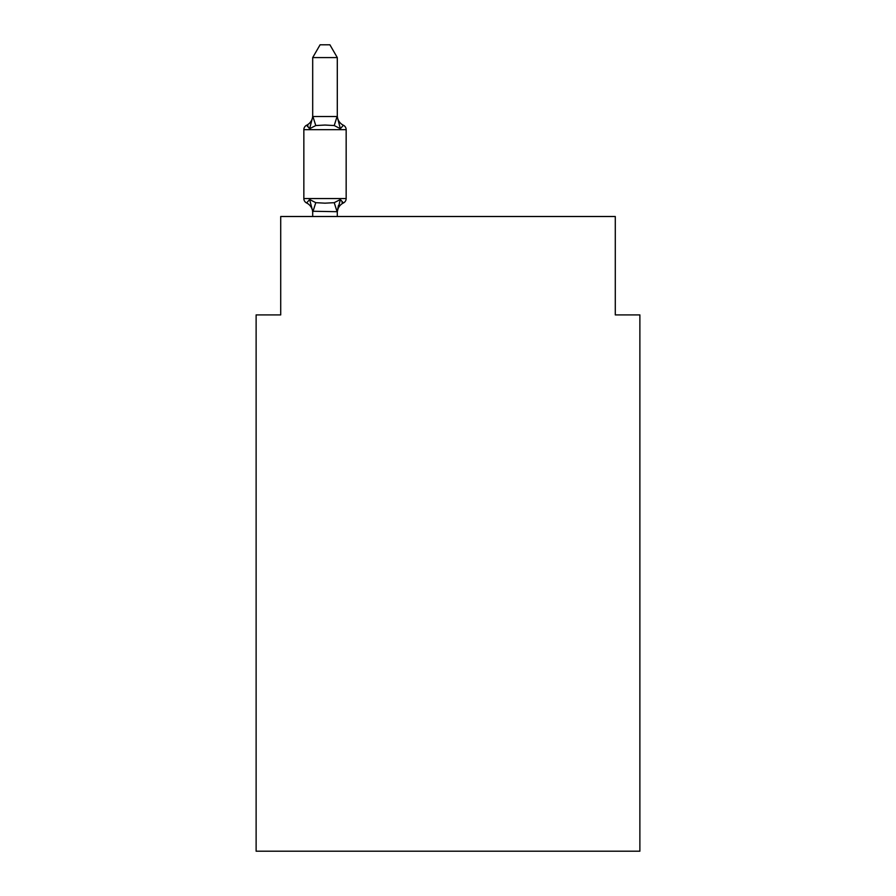 <?xml version="1.0" encoding="UTF-8"?>
<svg xmlns="http://www.w3.org/2000/svg" width="896" height="896" viewBox="0 0 896 896"><rect width="100%" height="100%" fill="white"/><g stroke="black" fill="none" stroke-linecap="round" stroke-linejoin="round"><path stroke-width="1.34" d="M639.878 851.2L639.878 314.91L615.283 314.91L615.283 216.507L280.717 216.507L280.717 314.91L256.122 314.91L256.122 851.2L639.878 851.2M343.392 202.978L340.368 199.517L343.392 202.978L340.368 199.517L343.392 202.978L340.368 199.517L343.392 202.978L340.368 199.517L343.392 202.978L340.368 199.517L343.392 202.978L340.368 199.517L343.392 202.978L340.368 199.517L343.392 202.978L340.368 199.517L343.392 202.978L340.368 199.517L343.392 202.978L340.368 199.517L343.392 202.978L340.368 199.517L343.392 202.978L340.368 199.517L343.392 202.978L340.368 199.517L337.299 211.702L312.693 211.254L312.693 212.71A10.819 10.819 0 0 0 306.611 202.978A4.917 4.917 0 0 1 303.845 198.554A4.917 4.917 0 0 0 306.611 202.978A4.917 4.917 0 0 1 303.845 198.554A4.917 4.917 0 0 0 306.611 202.978L309.624 199.517L306.611 202.978A4.917 4.917 0 0 1 303.845 198.554A4.917 4.917 0 0 0 306.611 202.978L309.624 199.517L306.611 202.978A4.917 4.917 0 0 1 303.845 198.554A4.917 4.917 0 0 0 306.611 202.978L309.624 199.517L306.611 202.978A4.917 4.917 0 0 1 303.845 198.554A4.917 4.917 0 0 0 306.611 202.978L309.624 199.517L306.611 202.978A4.917 4.917 0 0 1 303.845 198.554A4.917 4.917 0 0 0 306.611 202.978L309.624 199.517L306.611 202.978A4.917 4.917 0 0 1 303.845 198.554A4.917 4.917 0 0 0 306.611 202.978L309.624 199.517L306.611 202.978A4.917 4.917 0 0 1 303.845 198.554A4.917 4.917 0 0 0 306.611 202.978L309.624 199.517L306.611 202.978A4.917 4.917 0 0 1 303.845 198.554A4.917 4.917 0 0 0 306.611 202.978L309.624 199.517L306.611 202.978A4.917 4.917 0 0 1 303.845 198.554A4.917 4.917 0 0 0 306.611 202.978L309.624 199.517L306.611 202.978A4.917 4.917 0 0 1 303.845 198.554A4.917 4.917 0 0 0 306.611 202.978L309.624 199.517L306.611 202.978A4.917 4.917 0 0 1 303.845 198.554A4.917 4.917 0 0 0 306.611 202.978L309.624 199.517L306.611 202.978A4.917 4.917 0 0 1 303.845 198.554A4.917 4.917 0 0 0 306.611 202.978L309.624 199.517L306.611 202.978A4.917 4.917 0 0 1 303.845 198.554A4.917 4.917 0 0 0 306.611 202.978L309.624 199.517L306.611 202.978A4.917 4.917 0 0 1 303.845 198.554A4.917 4.917 0 0 0 306.611 202.978L309.624 199.517L306.611 202.978A4.917 4.917 0 0 1 303.845 198.554A4.917 4.917 0 0 0 306.611 202.978L309.624 199.517L306.611 202.978A4.917 4.917 0 0 1 303.845 198.554A4.917 4.917 0 0 0 306.611 202.978L309.624 199.517L306.611 202.978A4.917 4.917 0 0 1 303.845 198.554A4.917 4.917 0 0 0 306.611 202.978L309.624 199.517L306.611 202.978A4.917 4.917 0 0 1 303.845 198.554A4.917 4.917 0 0 0 306.611 202.978L309.624 199.517L306.611 202.978A4.917 4.917 0 0 1 303.845 198.554A4.917 4.917 0 0 0 306.611 202.978L309.624 199.517L306.611 202.978A4.917 4.917 0 0 1 303.845 198.554A4.917 4.917 0 0 0 306.611 202.978L309.624 199.517L306.611 202.978A4.917 4.917 0 0 1 303.845 198.554A4.917 4.917 0 0 0 306.611 202.978L309.624 199.517L306.611 202.978A4.917 4.917 0 0 1 303.845 198.554A4.917 4.917 0 0 0 306.611 202.978L309.624 199.517L306.611 202.978A4.917 4.917 0 0 1 303.845 198.554A4.917 4.917 0 0 0 306.611 202.978L309.624 199.517L306.611 202.978A4.917 4.917 0 0 1 303.845 198.554A4.917 4.917 0 0 0 306.611 202.978L309.624 199.517L306.611 202.978A4.917 4.917 0 0 1 303.845 198.554A4.917 4.917 0 0 0 306.611 202.978L309.624 199.517L306.611 202.978A4.917 4.917 0 0 1 303.845 198.554A4.917 4.917 0 0 0 306.611 202.978L309.624 199.517L306.611 202.978L309.624 199.517L315.773 202.675L325.002 203.168L334.23 202.675L340.368 199.517L343.392 202.978A4.917 4.917 0 0 0 346.158 198.554A4.917 4.917 0 0 1 343.392 202.978L341.981 202.306L343.392 202.978A4.917 4.917 0 0 0 346.158 198.554A4.917 4.917 0 0 1 343.392 202.978A4.917 4.917 0 0 0 346.158 198.554A4.917 4.917 0 0 1 343.392 202.978L341.981 202.306L343.392 202.978A4.917 4.917 0 0 0 346.158 198.554A4.917 4.917 0 0 1 343.392 202.978A4.917 4.917 0 0 0 346.158 198.554A4.917 4.917 0 0 1 343.392 202.978L341.981 202.306L343.392 202.978A4.917 4.917 0 0 0 346.158 198.554A4.917 4.917 0 0 1 343.392 202.978A4.917 4.917 0 0 0 346.158 198.554A4.917 4.917 0 0 1 343.392 202.978L341.981 202.306L343.392 202.978A4.917 4.917 0 0 0 346.158 198.554A4.917 4.917 0 0 1 343.392 202.978A4.917 4.917 0 0 0 346.158 198.554A4.917 4.917 0 0 1 343.392 202.978L341.981 202.306L343.392 202.978A4.917 4.917 0 0 0 346.158 198.554A4.917 4.917 0 0 1 343.392 202.978A4.917 4.917 0 0 0 346.158 198.554A4.917 4.917 0 0 1 343.392 202.978L341.981 202.306L343.392 202.978A4.917 4.917 0 0 0 346.158 198.554A4.917 4.917 0 0 1 343.392 202.978A4.917 4.917 0 0 0 346.158 198.554A4.917 4.917 0 0 1 343.392 202.978L341.981 202.306L343.392 202.978A4.917 4.917 0 0 0 346.158 198.554A4.917 4.917 0 0 1 343.392 202.978A4.917 4.917 0 0 0 346.158 198.554A4.917 4.917 0 0 1 343.392 202.978L341.981 202.306L343.392 202.978A4.917 4.917 0 0 0 346.158 198.554A4.917 4.917 0 0 1 343.392 202.978A4.917 4.917 0 0 0 346.158 198.554A4.917 4.917 0 0 1 343.392 202.978L341.981 202.306L343.392 202.978A4.917 4.917 0 0 0 346.158 198.554A4.917 4.917 0 0 1 343.392 202.978A4.917 4.917 0 0 0 346.158 198.554A4.917 4.917 0 0 1 343.392 202.978L341.981 202.306L343.392 202.978A4.917 4.917 0 0 0 346.158 198.554A4.917 4.917 0 0 1 343.392 202.978A4.917 4.917 0 0 0 346.158 198.554A4.917 4.917 0 0 1 343.392 202.978L341.981 202.306L343.392 202.978A4.917 4.917 0 0 0 346.158 198.554A4.917 4.917 0 0 1 343.392 202.978A4.917 4.917 0 0 0 346.158 198.554A4.917 4.917 0 0 1 343.392 202.978L341.981 202.306L343.392 202.978A4.917 4.917 0 0 0 346.158 198.554A4.917 4.917 0 0 1 343.392 202.978A4.917 4.917 0 0 0 346.158 198.554A4.917 4.917 0 0 1 343.392 202.978L341.981 202.306L343.392 202.978A4.917 4.917 0 0 0 346.158 198.554A4.917 4.917 0 0 1 343.392 202.978A4.917 4.917 0 0 0 346.158 198.554A4.917 4.917 0 0 1 343.392 202.978L340.368 199.517L343.392 202.978A10.819 10.819 0 0 0 337.299 212.71M337.299 57.59L312.693 57.59L320.085 44.8L329.907 44.8L337.299 57.59L337.299 116.962L340.368 128.71L343.392 125.25L340.368 128.71L343.392 125.25L340.368 128.71L343.392 125.25L340.368 128.71L343.392 125.25L340.368 128.71L343.392 125.25L340.368 128.71L343.392 125.25L340.368 128.71L343.392 125.25L340.368 128.71L343.392 125.25L340.368 128.71L343.392 125.25L340.368 128.71L343.392 125.25L340.368 128.71L343.392 125.25L340.368 128.71L343.392 125.25L340.368 128.71L343.392 125.25L340.368 128.71L343.392 125.25L340.368 128.71L343.392 125.25L340.368 128.71L343.392 125.25L340.368 128.71L343.392 125.25L340.368 128.71L343.392 125.25L340.368 128.71L343.392 125.25L340.368 128.71L343.392 125.25L340.368 128.71L343.392 125.25L340.368 128.71L343.392 125.25L340.368 128.71L343.392 125.25L340.368 128.71L343.392 125.25L340.368 128.71L343.392 125.25L340.368 128.71L334.23 125.541L325.002 125.048L315.773 125.541L309.624 128.71L306.611 125.25A4.917 4.917 0 0 0 303.845 129.674A4.917 4.917 0 0 1 306.611 125.25L308.011 125.922L306.611 125.25A4.917 4.917 0 0 0 303.845 129.674A4.917 4.917 0 0 1 306.611 125.25A4.917 4.917 0 0 0 303.845 129.674A4.917 4.917 0 0 1 306.611 125.25L308.011 125.922L306.611 125.25A4.917 4.917 0 0 0 303.845 129.674A4.917 4.917 0 0 1 306.611 125.25A4.917 4.917 0 0 0 303.845 129.674A4.917 4.917 0 0 1 306.611 125.25L308.011 125.922L306.611 125.25A4.917 4.917 0 0 0 303.845 129.674A4.917 4.917 0 0 1 306.611 125.25A4.917 4.917 0 0 0 303.845 129.674A4.917 4.917 0 0 1 306.611 125.25L308.011 125.922L306.611 125.25A4.917 4.917 0 0 0 303.845 129.674A4.917 4.917 0 0 1 306.611 125.25A4.917 4.917 0 0 0 303.845 129.674A4.917 4.917 0 0 1 306.611 125.25L308.011 125.922L306.611 125.25A4.917 4.917 0 0 0 303.845 129.674A4.917 4.917 0 0 1 306.611 125.25A4.917 4.917 0 0 0 303.845 129.674A4.917 4.917 0 0 1 306.611 125.25L308.011 125.922L306.611 125.25A4.917 4.917 0 0 0 303.845 129.674A4.917 4.917 0 0 1 306.611 125.25A4.917 4.917 0 0 0 303.845 129.674A4.917 4.917 0 0 1 306.611 125.25L308.011 125.922L306.611 125.25A4.917 4.917 0 0 0 303.845 129.674A4.917 4.917 0 0 1 306.611 125.25A4.917 4.917 0 0 0 303.845 129.674A4.917 4.917 0 0 1 306.611 125.25L308.011 125.922L306.611 125.25A4.917 4.917 0 0 0 303.845 129.674A4.917 4.917 0 0 1 306.611 125.25A4.917 4.917 0 0 0 303.845 129.674A4.917 4.917 0 0 1 306.611 125.25L308.011 125.922L306.611 125.25A4.917 4.917 0 0 0 303.845 129.674A4.917 4.917 0 0 1 306.611 125.25A4.917 4.917 0 0 0 303.845 129.674A4.917 4.917 0 0 1 306.611 125.25L308.011 125.922L306.611 125.25A4.917 4.917 0 0 0 303.845 129.674A4.917 4.917 0 0 1 306.611 125.25A4.917 4.917 0 0 0 303.845 129.674A4.917 4.917 0 0 1 306.611 125.25L308.011 125.922L306.611 125.25A4.917 4.917 0 0 0 303.845 129.674A4.917 4.917 0 0 1 306.611 125.25A4.917 4.917 0 0 0 303.845 129.674A4.917 4.917 0 0 1 306.611 125.25L308.011 125.922L306.611 125.25A4.917 4.917 0 0 0 303.845 129.674A4.917 4.917 0 0 1 306.611 125.25A4.917 4.917 0 0 0 303.845 129.674A4.917 4.917 0 0 1 306.611 125.25L308.011 125.922L306.611 125.25A4.917 4.917 0 0 0 303.845 129.674A4.917 4.917 0 0 1 306.611 125.25A4.917 4.917 0 0 0 303.845 129.674A4.917 4.917 0 0 1 306.611 125.25L309.624 128.71L306.611 125.25A10.819 10.819 0 0 0 312.693 115.517M337.299 116.962L337.299 115.517L337.299 116.962M337.299 211.254L338.453 205.464M312.693 57.59L312.693 116.962L309.624 128.71L306.611 125.25M346.158 198.554L303.845 198.554L303.845 129.674L346.158 129.674L346.158 198.554L346.158 129.674A4.917 4.917 0 0 0 343.392 125.25L340.368 128.71L343.392 125.25A10.819 10.819 0 0 1 337.299 115.517M312.693 211.254L309.624 199.517M312.693 116.525L337.299 116.525M337.299 216.507L337.299 211.702M312.693 216.507L312.693 211.702M315.773 202.675L312.894 211.758M334.23 202.675L337.098 211.758M312.894 116.458L315.773 125.541M337.098 116.458L334.23 125.541"/></g></svg>
